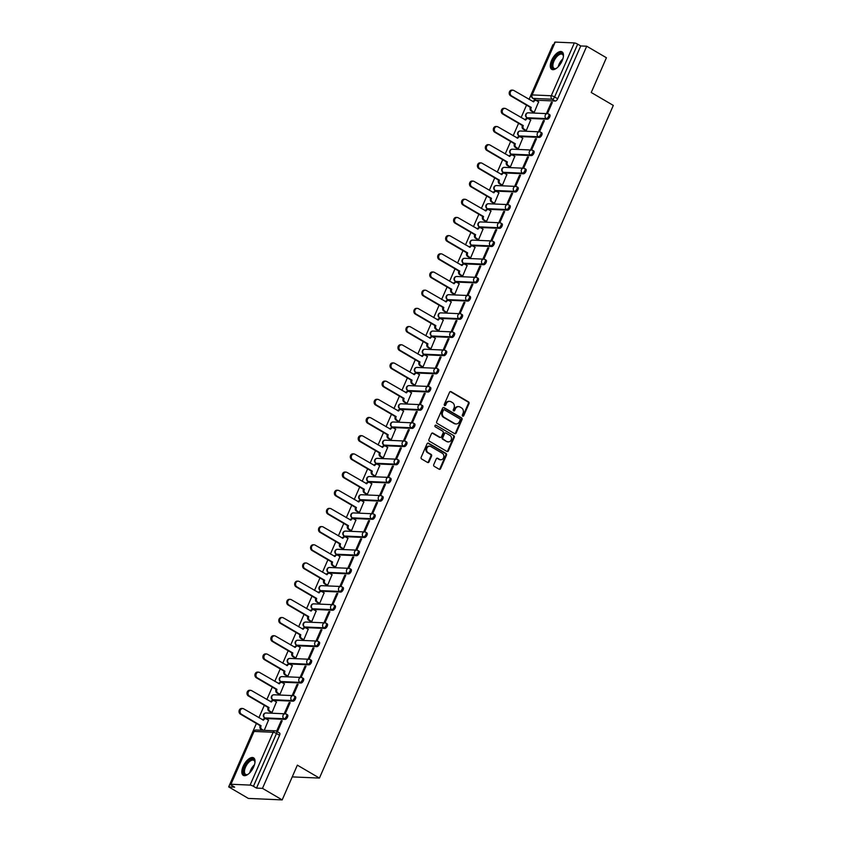 <?xml version="1.0" encoding="UTF-8"?>
<svg xmlns="http://www.w3.org/2000/svg" width="842" height="842" viewBox="0 0 842 842"><rect width="100%" height="100%" fill="white"/><g stroke="black" fill="none" stroke-linecap="round" stroke-linejoin="round"><path stroke-width="1.26" d="M462.668 416.158A0.895 0.768 92.5 0 0 463.7 415.759L469.015 403.602A1.274 1.095 92.5 0 0 468.541 401.887L451.049 391.646A1.274 1.095 92.5 0 0 449.586 392.214L444.271 404.381A0.895 0.768 92.5 0 0 445.628 405.17L446.323 403.602A4.094 3.494 92.5 0 1 449.607 401.339A4.094 3.494 92.5 0 1 451.028 401.76L452.48 402.613A4.094 3.494 92.5 0 1 453.996 408.096L453.301 409.665A0.895 0.768 92.5 0 0 454.669 410.464L455.354 408.896A4.094 3.494 92.5 0 1 458.637 406.623A4.094 3.494 92.5 0 1 460.058 407.054L461.521 407.907A4.094 3.494 92.5 0 1 463.026 413.39L462.342 414.959A0.895 0.768 92.5 0 0 462.668 416.158M462.647 416.148A0.895 0.768 92.5 0 0 463.026 415.727L468.341 403.571A1.274 1.095 92.5 0 0 467.868 401.855L450.375 391.614A1.274 1.095 92.5 0 0 450.27 391.562M444.576 405.56A0.895 0.768 92.5 0 0 444.955 405.139L445.639 403.571L446.323 403.602M453.617 410.854A0.895 0.768 92.5 0 0 453.985 410.433L455.354 408.896M562.151 60.813A10.157 4.81 -59.6 0 0 562.014 51.825A10.157 4.81 -59.6 0 0 551.605 60.361A10.157 4.81 -59.6 0 0 551.742 69.349A10.157 4.81 -59.6 0 0 562.151 60.813M253.705 766.83A10.157 4.81 -59.6 0 0 253.568 757.832A10.157 4.81 -59.6 0 0 243.159 766.367A10.157 4.81 -59.6 0 0 243.296 775.366A10.157 4.81 -59.6 0 0 253.705 766.83M433.746 464.637A1.274 1.095 92.5 0 0 434.219 466.352L439.124 469.226A1.274 1.095 92.5 0 0 440.587 468.657L446.492 455.154A1.274 1.095 92.5 0 0 446.018 453.438L428.536 443.197A1.274 1.095 92.5 0 0 427.062 443.766L421.158 457.269A1.274 1.095 92.5 0 0 421.632 458.985L427.557 462.458A1.274 1.095 92.5 0 0 429.031 461.879L431.557 456.101A1.274 1.095 92.5 0 0 431.083 454.385L428.146 452.67A3.421 2.926 92.5 0 1 430.82 446.544L442.334 453.291A3.421 2.926 92.5 0 1 439.661 459.416L437.735 458.29A1.274 1.095 92.5 0 0 436.272 458.858L433.746 464.637M586.716 46.215L606.419 57.751L591.242 92.494L613.313 105.418L319.434 778.082L297.363 765.157L282.186 799.9L262.483 788.365L586.716 46.215L580.738 45.952L577.675 44.152L554.594 96.967A2.6 1.231 120.4 0 1 552.226 99.24L533.102 98.398A2.6 1.231 120.4 0 1 532.797 98.314L535.87 100.114A2.6 1.231 -59.6 0 0 536.165 100.198L533.102 98.398A2.6 2.221 92.5 0 1 532.133 94.914L551.268 95.746L574.339 42.931A2.6 0.558 23.6 0 1 577.675 44.152M454.669 433.641A1.274 1.095 92.5 0 0 456.143 433.062L462.037 419.558A1.274 1.095 92.5 0 0 461.563 417.853L444.081 407.602A1.274 1.095 92.5 0 0 442.608 408.181L436.714 421.684A1.274 1.095 92.5 0 0 437.177 423.4L454.669 433.641M454.27 437.356L448.365 450.859A1.274 1.095 92.5 0 1 446.892 451.438L429.409 441.187A1.274 1.095 92.5 0 1 428.936 439.482L431.462 433.704A1.274 1.095 92.5 0 1 432.935 433.125L440.019 437.282A1.274 1.095 92.5 0 0 441.492 436.703L443.166 432.872A1.274 1.095 92.5 0 0 442.703 431.157L435.314 426.831A0.895 0.768 92.5 0 1 436.019 425.231L453.796 435.64A1.274 1.095 92.5 0 1 454.27 437.356L453.585 437.324L447.691 450.828L448.365 450.859M282.186 799.9L248.379 798.427L228.687 786.891L256.389 723.478M553.689 44.773L552.92 44.731L529.05 99.398M526.534 105.134L521.103 117.585M518.588 123.321L513.157 135.762M510.641 141.509L505.211 153.949M502.695 159.696L497.264 172.136M494.759 177.883L489.318 190.324M486.813 196.07L481.371 208.511M478.866 214.257L473.425 226.698M470.92 232.445L465.479 244.885M462.974 250.632L457.532 263.072M455.027 268.819L449.586 281.26M447.081 287.006L441.64 299.447M439.135 305.183L433.704 317.634M431.188 323.37L425.757 335.821M423.242 341.557L417.811 354.008M415.295 359.745L409.865 372.196M407.349 377.932L401.918 390.383M399.413 396.119L393.972 408.57M391.467 414.306L386.025 426.747M383.52 432.493L378.079 444.934M375.574 450.68L370.133 463.121M367.628 468.868L362.186 481.308M359.681 487.055L354.24 499.495M351.735 505.242L346.294 517.683M343.789 523.429L338.358 535.87M335.842 541.616L330.411 554.057M327.896 559.804L322.465 572.244M319.949 577.98L314.519 590.431M312.003 596.168L306.572 608.619M304.067 614.355L298.626 626.806M296.121 632.542L290.679 644.993M288.175 650.729L282.733 663.18M280.228 668.916L274.787 681.367M272.282 687.104L266.84 699.544M264.335 705.291L258.894 717.731M262.483 788.365L256.505 788.101L253.431 786.302A2.6 0.558 -156.4 0 0 250.106 785.091L230.971 784.249A2.6 0.558 -156.4 0 0 230.561 784.365A2.6 0.558 -156.4 0 0 231.603 785.354L234.665 787.144L228.687 786.891M580.738 45.952L557.667 98.767A2.6 1.231 120.4 0 1 555.299 101.04L536.165 100.198M555.215 42.1L532.133 94.914A2.6 0.558 -156.4 0 0 531.734 95.03L554.804 42.216A2.6 0.558 23.6 0 1 555.215 42.1L574.339 42.931M533.26 112.218L534.228 112.354L538.617 101.85M551.321 102.408L546.742 112.902L547.753 112.944L552.331 102.45L551.321 102.408L552.142 102.892M543.374 120.595L538.796 131.089L539.806 131.131L544.395 120.638L543.374 120.595L544.195 121.08M525.313 130.405L526.292 130.542L530.67 120.038M535.428 138.783L530.849 149.276L531.86 149.318L536.449 138.825L535.428 138.783L536.249 139.256M517.367 148.592L518.346 148.729L522.724 138.225M527.481 156.97L522.903 167.453L523.913 167.505L528.502 157.012L527.481 156.97L528.313 157.443M509.421 166.779L510.399 166.916L514.778 156.412M519.535 175.157L514.957 185.64L515.967 185.693L520.556 175.199L519.535 175.157L520.367 175.631M501.474 184.966L502.453 185.093L506.831 174.599M511.599 193.334L507.01 203.827L508.021 203.88L512.61 193.386L511.599 193.334L512.42 193.818M493.528 203.154L494.507 203.28L498.885 192.786M503.653 211.521L499.064 222.014L500.074 222.067L504.663 211.574L503.653 211.521L504.474 212.005M485.581 221.341L486.56 221.467L490.939 210.974M495.706 229.708L491.118 240.202L492.138 240.244L496.717 229.761L495.706 229.708L496.527 230.192M477.635 239.528L478.614 239.654L482.992 229.161M487.76 247.895L483.171 258.389L484.192 258.431L488.77 247.937L487.76 247.895L488.581 248.379M469.689 257.715L470.667 257.841L475.046 247.338M479.814 266.083L475.225 276.576L476.246 276.618L480.824 266.125L479.814 266.083L480.635 266.567M461.753 275.902L462.721 276.029L467.11 265.525M471.867 284.27L467.278 294.763L468.299 294.805L472.878 284.312L471.867 284.27L472.688 284.754M453.806 294.09L454.775 294.216L459.164 283.712M463.921 302.457L459.343 312.95L460.353 312.992L464.931 302.499L463.921 302.457L464.742 302.941M445.86 312.277L446.828 312.403L451.217 301.899M455.975 320.644L451.396 331.138L452.407 331.18L456.985 320.686L455.975 320.644L456.796 321.128M437.914 330.453L438.882 330.59L443.271 320.086M448.028 338.831L443.45 349.325L444.46 349.367L449.049 338.873L448.028 338.831L448.849 339.315M429.967 348.641L430.946 348.777L435.325 338.273M440.082 357.019L435.503 367.512L436.514 367.554L441.103 357.061L440.082 357.019L440.903 357.503M422.021 366.828L423 366.965L427.378 356.461M432.135 375.206L427.557 385.699L428.567 385.741L433.156 375.248L432.135 375.206L432.967 375.69M414.075 385.015L415.053 385.152L419.432 374.648M424.189 393.393L419.611 403.886L420.621 403.928L425.21 393.435L424.189 393.393L425.021 393.877M406.128 403.202L407.107 403.339L411.485 392.835M416.253 411.58L411.664 422.074L412.675 422.116L417.264 411.622L416.253 411.58L417.074 412.054M398.182 421.389L399.161 421.526L403.539 411.022M408.307 429.767L403.718 440.261L404.728 440.303L409.317 429.809L408.307 429.767L409.128 430.241M390.235 439.577L391.214 439.713L395.593 429.209M400.36 447.955L395.772 458.437L396.782 458.49L401.371 447.997L400.36 447.955L401.181 448.428M382.289 457.764L383.268 457.901L387.646 447.397M392.414 466.142L387.825 476.625L388.846 476.677L393.425 466.184L392.414 466.142L393.235 466.615M374.343 475.951L375.322 476.077L379.7 465.584M384.468 484.318L379.879 494.812L380.9 494.864L385.478 484.371L384.468 484.318L385.289 484.803M366.407 494.138L367.375 494.265L371.764 483.771M376.521 502.506L371.932 512.999L372.953 513.041L377.532 502.558L376.521 502.506L377.342 502.99M358.46 512.325L359.429 512.452L363.818 501.958M368.575 520.693L363.986 531.186L365.007 531.228L369.585 520.745L368.575 520.693L369.396 521.177M350.514 530.513L351.482 530.639L355.871 520.145M360.629 538.88L356.05 549.373L357.061 549.416L361.639 538.922L360.629 538.88L361.45 539.364M342.568 548.7L343.536 548.826L347.925 538.322M352.682 557.067L348.104 567.561L349.114 567.603L353.703 557.109L352.682 557.067L353.503 557.551M334.621 566.887L335.6 567.013L339.979 556.509M344.736 575.254L340.157 585.748L341.168 585.79L345.757 575.297L344.736 575.254L345.557 575.739M326.675 585.074L327.654 585.201L332.032 574.697M336.789 593.442L332.211 603.935L333.222 603.977L337.81 593.484L336.789 593.442L337.621 593.926M318.729 603.261L319.707 603.388L324.086 592.884M328.843 611.629L324.265 622.122L325.275 622.164L329.864 611.671L328.843 611.629L329.675 612.113M310.782 621.438L311.761 621.575L316.139 611.071M320.907 629.816L316.318 640.309L317.329 640.352L321.918 629.858L320.907 629.816L321.728 630.3M302.836 639.625L303.815 639.762L308.193 629.258M312.961 648.003L308.372 658.497L309.382 658.539L313.971 648.045L312.961 648.003L313.782 648.487M294.889 657.812L295.868 657.949L300.247 647.445M305.014 666.19L300.426 676.684L301.436 676.726L306.025 666.232L305.014 666.19L305.835 666.675M286.943 676L287.922 676.137L292.3 665.633M297.068 684.378L292.479 694.871L293.5 694.913L298.079 684.42L297.068 684.378L297.889 684.862M278.997 694.187L279.976 694.324L284.354 683.82M289.122 702.565L284.533 713.058L285.554 713.1L290.132 702.607L289.122 702.565L289.943 703.038M271.061 712.374L272.029 712.511L276.408 702.007M281.175 720.752L276.586 731.245L277.607 731.288L282.186 720.794L281.175 720.752L281.996 721.226M264.241 730.351L268.472 720.194M285.154 719.373L284.059 718.742A2.6 2.221 -87.5 0 1 286.101 714.079A2.6 1.231 120.4 0 1 286.396 714.163L287.48 714.795A2.6 1.231 -59.6 0 1 287.385 717.395A2.6 1.231 -59.6 0 1 285.154 719.373L266.019 718.542L264.935 717.9A2.6 1.231 120.4 0 1 264.63 717.816L265.725 718.458A2.6 1.231 -59.6 0 0 266.019 718.542M293.09 701.186L292.006 700.555A2.6 2.221 -87.5 0 1 294.047 695.892A2.6 1.231 120.4 0 1 294.342 695.976L295.426 696.608A2.6 1.231 -59.6 0 1 295.332 699.207A2.6 1.231 -59.6 0 1 293.09 701.186L273.966 700.355L272.882 699.713A2.6 1.231 120.4 0 1 272.576 699.628L273.671 700.27A2.6 1.231 -59.6 0 0 273.966 700.355M301.036 683.009L299.952 682.367A2.6 2.221 -87.5 0 1 301.983 677.705A2.6 1.231 120.4 0 1 302.289 677.789L303.373 678.42A2.6 1.231 -59.6 0 1 303.278 681.02A2.6 1.231 -59.6 0 1 301.036 683.009L281.912 682.167L280.818 681.525A2.6 1.231 120.4 0 1 280.523 681.441L281.617 682.083A2.6 1.231 -59.6 0 0 281.912 682.167M308.982 664.822L307.898 664.18A2.6 2.221 -87.5 0 1 309.93 659.518A2.6 1.231 120.4 0 1 310.235 659.602L311.319 660.244A2.6 1.231 -59.6 0 1 311.224 662.833A2.6 1.231 -59.6 0 1 308.982 664.822L289.858 663.98L288.764 663.349A2.6 1.231 120.4 0 1 288.469 663.264L289.564 663.896A2.6 1.231 -59.6 0 0 289.858 663.98M316.929 646.635L315.845 645.993A2.6 2.221 -87.5 0 1 317.876 641.33A2.6 1.231 120.4 0 1 318.181 641.415L319.265 642.057A2.6 1.231 -59.6 0 1 319.171 644.646A2.6 1.231 -59.6 0 1 316.929 646.635L297.805 645.793L296.71 645.161A2.6 1.231 120.4 0 1 296.416 645.077L297.5 645.709A2.6 1.231 -59.6 0 0 297.805 645.793M324.875 628.448L323.791 627.806A2.6 2.221 -87.5 0 1 325.822 623.143A2.6 1.231 120.4 0 1 326.128 623.227L327.212 623.869A2.6 1.231 -59.6 0 1 327.117 626.459A2.6 1.231 -59.6 0 1 324.875 628.448L305.751 627.606L304.657 626.974A2.6 1.231 120.4 0 1 304.362 626.89L305.446 627.522A2.6 1.231 -59.6 0 0 305.751 627.606M332.822 610.261L331.737 609.619A2.6 2.221 -87.5 0 1 333.769 604.956A2.6 1.231 120.4 0 1 334.063 605.04L335.158 605.682A2.6 1.231 -59.6 0 1 335.053 608.271A2.6 1.231 -59.6 0 1 332.822 610.261L313.698 609.419L312.603 608.787A2.6 1.231 120.4 0 1 312.308 608.703L313.392 609.334A2.6 1.231 -59.6 0 0 313.698 609.419M340.768 592.073L339.684 591.431A2.6 2.221 -87.5 0 1 341.715 586.769A2.6 1.231 120.4 0 1 342.01 586.853L343.104 587.495A2.6 1.231 -59.6 0 1 342.999 590.084A2.6 1.231 -59.6 0 1 340.768 592.073L321.633 591.231L320.549 590.6A2.6 1.231 120.4 0 1 320.255 590.516L321.339 591.147A2.6 1.231 -59.6 0 0 321.633 591.231M348.714 573.886L347.62 573.244A2.6 2.221 -87.5 0 1 349.662 568.582A2.6 1.231 120.4 0 1 349.956 568.666L351.051 569.308A2.6 1.231 -59.6 0 1 350.946 571.897A2.6 1.231 -59.6 0 1 348.714 573.886L329.58 573.044L328.496 572.413A2.6 1.231 120.4 0 1 328.201 572.328L329.285 572.96A2.6 1.231 -59.6 0 0 329.58 573.044M356.661 555.699L355.566 555.057A2.6 2.221 -87.5 0 1 357.608 550.394A2.6 1.231 120.4 0 1 357.903 550.479L358.997 551.121A2.6 1.231 -59.6 0 1 358.892 553.71A2.6 1.231 -59.6 0 1 356.661 555.699L337.526 554.867L336.442 554.225A2.6 1.231 120.4 0 1 336.147 554.141L337.232 554.783A2.6 1.231 -59.6 0 0 337.526 554.867M364.607 537.512L363.512 536.87A2.6 2.221 -87.5 0 1 365.554 532.207A2.6 1.231 120.4 0 1 365.849 532.291L366.944 532.933A2.6 1.231 -59.6 0 1 366.838 535.523A2.6 1.231 -59.6 0 1 364.607 537.512L345.473 536.68L344.389 536.038A2.6 1.231 120.4 0 1 344.094 535.954L345.178 536.596A2.6 1.231 -59.6 0 0 345.473 536.68M372.553 519.325L371.459 518.693A2.6 2.221 -87.5 0 1 373.501 514.02A2.6 1.231 120.4 0 1 373.795 514.104L374.879 514.746A2.6 1.231 -59.6 0 1 374.785 517.335A2.6 1.231 -59.6 0 1 372.553 519.325L353.419 518.493L352.335 517.851A2.6 1.231 120.4 0 1 352.03 517.767L353.124 518.409A2.6 1.231 -59.6 0 0 353.419 518.493M380.5 501.137L379.405 500.506A2.6 2.221 -87.5 0 1 381.447 495.843A2.6 1.231 120.4 0 1 381.742 495.917L382.826 496.559A2.6 1.231 -59.6 0 1 382.731 499.148A2.6 1.231 -59.6 0 1 380.5 501.137L361.365 500.306L360.281 499.664A2.6 1.231 120.4 0 1 359.976 499.58L361.071 500.222A2.6 1.231 -59.6 0 0 361.365 500.306M388.436 482.95L387.352 482.319A2.6 2.221 -87.5 0 1 389.393 477.656A2.6 1.231 120.4 0 1 389.688 477.74L390.772 478.372A2.6 1.231 -59.6 0 1 390.677 480.961A2.6 1.231 -59.6 0 1 388.436 482.95L369.312 482.119L368.228 481.477A2.6 1.231 120.4 0 1 367.922 481.392L369.017 482.034A2.6 1.231 -59.6 0 0 369.312 482.119M396.382 464.763L395.298 464.131A2.6 2.221 -87.5 0 1 397.329 459.469A2.6 1.231 120.4 0 1 397.635 459.553L398.719 460.185A2.6 1.231 -59.6 0 1 398.624 462.774A2.6 1.231 -59.6 0 1 396.382 464.763L377.258 463.931L376.163 463.289A2.6 1.231 120.4 0 1 375.869 463.205L376.963 463.847A2.6 1.231 -59.6 0 0 377.258 463.931M404.328 446.576L403.244 445.944A2.6 2.221 -87.5 0 1 405.276 441.282A2.6 1.231 120.4 0 1 405.581 441.366L406.665 441.997A2.6 1.231 -59.6 0 1 406.57 444.587A2.6 1.231 -59.6 0 1 404.328 446.576L385.204 445.744L384.11 445.102A2.6 1.231 120.4 0 1 383.815 445.018L384.91 445.66A2.6 1.231 -59.6 0 0 385.204 445.744M412.275 428.389L411.191 427.757A2.6 2.221 -87.5 0 1 413.222 423.094A2.6 1.231 120.4 0 1 413.527 423.179L414.611 423.81A2.6 1.231 -59.6 0 1 414.517 426.41A2.6 1.231 -59.6 0 1 412.275 428.389L393.151 427.557L392.056 426.915A2.6 1.231 120.4 0 1 391.762 426.831L392.846 427.473A2.6 1.231 -59.6 0 0 393.151 427.557M420.221 410.201L419.137 409.57A2.6 2.221 -87.5 0 1 421.168 404.907A2.6 1.231 120.4 0 1 421.474 404.991L422.558 405.623A2.6 1.231 -59.6 0 1 422.463 408.223A2.6 1.231 -59.6 0 1 420.221 410.201L401.097 409.37L400.003 408.728A2.6 1.231 120.4 0 1 399.708 408.644L400.792 409.286A2.6 1.231 -59.6 0 0 401.097 409.37M428.168 392.025L427.083 391.383A2.6 2.221 -87.5 0 1 429.115 386.72A2.6 1.231 120.4 0 1 429.409 386.804L430.504 387.436A2.6 1.231 -59.6 0 1 430.399 390.035A2.6 1.231 -59.6 0 1 428.168 392.025L409.044 391.183L407.949 390.541A2.6 1.231 120.4 0 1 407.654 390.467L408.738 391.098A2.6 1.231 -59.6 0 0 409.044 391.183M436.114 373.837L435.03 373.195A2.6 2.221 -87.5 0 1 437.061 368.533A2.6 1.231 120.4 0 1 437.356 368.617L438.45 369.259A2.6 1.231 -59.6 0 1 438.345 371.848A2.6 1.231 -59.6 0 1 436.114 373.837L416.979 372.995L415.895 372.364A2.6 1.231 120.4 0 1 415.601 372.28L416.685 372.911A2.6 1.231 -59.6 0 0 416.979 372.995M444.06 355.65L442.966 355.008A2.6 2.221 -87.5 0 1 445.008 350.346A2.6 1.231 120.4 0 1 445.302 350.43L446.397 351.072A2.6 1.231 -59.6 0 1 446.292 353.661A2.6 1.231 -59.6 0 1 444.06 355.65L424.926 354.808L423.842 354.177A2.6 1.231 120.4 0 1 423.547 354.093L424.631 354.724A2.6 1.231 -59.6 0 0 424.926 354.808M452.007 337.463L450.912 336.821A2.6 2.221 -87.5 0 1 452.954 332.158A2.6 1.231 120.4 0 1 453.249 332.243L454.343 332.885A2.6 1.231 -59.6 0 1 454.238 335.474A2.6 1.231 -59.6 0 1 452.007 337.463L432.872 336.621L431.788 335.99A2.6 1.231 120.4 0 1 431.493 335.905L432.577 336.537A2.6 1.231 -59.6 0 0 432.872 336.621M459.953 319.276L458.858 318.634A2.6 2.221 -87.5 0 1 460.9 313.971A2.6 1.231 120.4 0 1 461.195 314.055L462.29 314.697A2.6 1.231 -59.6 0 1 462.184 317.287A2.6 1.231 -59.6 0 1 459.953 319.276L440.819 318.434L439.735 317.802A2.6 1.231 120.4 0 1 439.44 317.718L440.524 318.35A2.6 1.231 -59.6 0 0 440.819 318.434M467.899 301.089L466.805 300.447A2.6 2.221 -87.5 0 1 468.847 295.784A2.6 1.231 120.4 0 1 469.141 295.868L470.225 296.51A2.6 1.231 -59.6 0 1 470.131 299.099A2.6 1.231 -59.6 0 1 467.899 301.089L448.765 300.247L447.681 299.615A2.6 1.231 120.4 0 1 447.376 299.531L448.47 300.162A2.6 1.231 -59.6 0 0 448.765 300.247M475.846 282.901L474.751 282.259A2.6 2.221 -87.5 0 1 476.793 277.597A2.6 1.231 120.4 0 1 477.088 277.681L478.172 278.323A2.6 1.231 -59.6 0 1 478.077 280.912A2.6 1.231 -59.6 0 1 475.846 282.901L456.711 282.059L455.627 281.428A2.6 1.231 120.4 0 1 455.322 281.344L456.417 281.975A2.6 1.231 -59.6 0 0 456.711 282.059M483.782 264.714L482.698 264.072A2.6 2.221 -87.5 0 1 484.739 259.41A2.6 1.231 120.4 0 1 485.034 259.494L486.118 260.136A2.6 1.231 -59.6 0 1 486.023 262.725A2.6 1.231 -59.6 0 1 483.782 264.714L464.658 263.883L463.574 263.241A2.6 1.231 120.4 0 1 463.268 263.157L464.363 263.799A2.6 1.231 -59.6 0 0 464.658 263.883M491.728 246.527L490.644 245.885A2.6 2.221 -87.5 0 1 492.675 241.222A2.6 1.231 120.4 0 1 492.98 241.307L494.065 241.949A2.6 1.231 -59.6 0 1 493.97 244.538A2.6 1.231 -59.6 0 1 491.728 246.527L472.604 245.696L471.509 245.054A2.6 1.231 120.4 0 1 471.215 244.969L472.309 245.611A2.6 1.231 -59.6 0 0 472.604 245.696M499.674 228.34L498.59 227.708A2.6 2.221 -87.5 0 1 500.622 223.035A2.6 1.231 120.4 0 1 500.927 223.119L502.011 223.761A2.6 1.231 -59.6 0 1 501.916 226.351A2.6 1.231 -59.6 0 1 499.674 228.34L480.55 227.508L479.456 226.866A2.6 1.231 120.4 0 1 479.161 226.782L480.256 227.424A2.6 1.231 -59.6 0 0 480.55 227.508M507.621 210.153L506.537 209.521A2.6 2.221 -87.5 0 1 508.568 204.859A2.6 1.231 120.4 0 1 508.873 204.943L509.957 205.574A2.6 1.231 -59.6 0 1 509.863 208.163A2.6 1.231 -59.6 0 1 507.621 210.153L488.497 209.321L487.402 208.679A2.6 1.231 120.4 0 1 487.108 208.595L488.192 209.237A2.6 1.231 -59.6 0 0 488.497 209.321M515.567 191.965L514.483 191.334A2.6 2.221 -87.5 0 1 516.514 186.671A2.6 1.231 120.4 0 1 516.82 186.756L517.904 187.387A2.6 1.231 -59.6 0 1 517.809 189.976A2.6 1.231 -59.6 0 1 515.567 191.965L496.443 191.134L495.349 190.492A2.6 1.231 120.4 0 1 495.054 190.408L496.138 191.05A2.6 1.231 -59.6 0 0 496.443 191.134M523.514 173.778L522.429 173.147A2.6 2.221 -87.5 0 1 524.461 168.484A2.6 1.231 120.4 0 1 524.755 168.568L525.85 169.2A2.6 1.231 -59.6 0 1 525.745 171.789A2.6 1.231 -59.6 0 1 523.514 173.778L504.39 172.947L503.295 172.305A2.6 1.231 120.4 0 1 503 172.221L504.084 172.863A2.6 1.231 -59.6 0 0 504.39 172.947M531.46 155.591L530.376 154.96A2.6 2.221 -87.5 0 1 532.407 150.297A2.6 1.231 120.4 0 1 532.702 150.381L533.796 151.013A2.6 1.231 -59.6 0 1 533.691 153.602A2.6 1.231 -59.6 0 1 531.46 155.591L512.325 154.76L511.241 154.118A2.6 1.231 120.4 0 1 510.947 154.033L512.031 154.675A2.6 1.231 -59.6 0 0 512.325 154.76M539.406 137.404L538.312 136.772A2.6 2.221 -87.5 0 1 540.353 132.11A2.6 1.231 120.4 0 1 540.648 132.194L541.743 132.826A2.6 1.231 -59.6 0 1 541.638 135.425A2.6 1.231 -59.6 0 1 539.406 137.404L520.272 136.572L519.188 135.93A2.6 1.231 120.4 0 1 518.893 135.846L519.977 136.488A2.6 1.231 -59.6 0 0 520.272 136.572M547.353 119.217L546.258 118.585A2.6 2.221 -87.5 0 1 548.3 113.923A2.6 1.231 120.4 0 1 548.595 114.007L549.689 114.638A2.6 1.231 -59.6 0 1 549.584 117.238A2.6 1.231 -59.6 0 1 547.353 119.217L528.218 118.385L527.134 117.743A2.6 1.231 120.4 0 1 526.839 117.659L527.923 118.301A2.6 1.231 -59.6 0 0 528.218 118.385M319.434 778.082L292.227 776.892M256.505 788.101L279.576 735.287A2.6 1.231 -59.6 0 0 279.533 732.982L276.471 731.193A2.6 1.231 120.4 0 1 276.502 733.498L253.431 786.302M458.301 406.633A4.094 3.494 92.5 0 0 457.964 406.602A4.094 3.494 92.5 0 0 454.68 408.865M449.27 401.339A4.094 3.494 92.5 0 0 448.933 401.308A4.094 3.494 92.5 0 0 445.639 403.571M454.775 433.693A1.274 1.095 92.5 0 0 455.469 433.041L461.363 419.537A1.274 1.095 92.5 0 0 460.89 417.821L443.408 407.581A1.274 1.095 92.5 0 0 443.292 407.517M460.132 420.021A0.895 0.768 92.5 0 0 459.795 418.821L444.45 409.833A0.895 0.768 92.5 0 0 443.418 410.233L442.692 411.896A4.094 3.494 92.5 0 0 444.208 417.379L454.691 423.526A4.094 3.494 92.5 0 0 456.122 423.947A4.094 3.494 92.5 0 0 459.406 421.684L460.132 420.021M443.776 409.801A0.895 0.768 92.5 0 0 442.745 410.212L443.418 410.233M455.775 423.915A4.094 3.494 92.5 0 1 455.438 423.915A4.094 3.494 92.5 0 1 454.017 423.494L443.523 417.348A4.094 3.494 92.5 0 1 442.018 411.864L442.745 410.212M447.007 451.491A1.274 1.095 92.5 0 0 447.691 450.828M440.134 437.335A1.274 1.095 92.5 0 1 439.345 437.251L432.251 433.093A1.274 1.095 92.5 0 0 432.146 433.041M436.019 425.231L453.796 435.64M447.386 441.587A3.421 2.926 92.5 0 0 450.06 435.472L445.997 433.093A1.274 1.095 92.5 0 0 444.534 433.662L442.86 437.503A1.274 1.095 92.5 0 0 443.324 439.208L446.702 441.555A3.421 2.926 92.5 0 0 448.239 441.903M445.218 433.009A1.274 1.095 92.5 0 0 443.85 433.641L444.534 433.662M446.702 441.555L442.65 439.187A1.274 1.095 92.5 0 1 442.176 437.472L443.85 433.641M453.585 437.324A1.274 1.095 92.5 0 0 453.122 435.609M440.513 459.732A3.421 2.926 92.5 0 1 438.977 459.385L437.061 458.258A1.274 1.095 92.5 0 0 436.956 458.206M429.294 446.197A3.421 2.926 92.5 0 0 427.473 452.638L428.146 452.67M427.673 462.511A1.274 1.095 92.5 0 0 428.357 461.848L430.883 456.069A1.274 1.095 92.5 0 0 430.409 454.364L427.473 452.638M439.229 469.289A1.274 1.095 92.5 0 0 439.913 468.626L445.818 455.122A1.274 1.095 92.5 0 0 445.344 453.406L427.852 443.166A1.274 1.095 92.5 0 0 427.747 443.113M533.418 112.312L531.239 111.039A2.6 2.221 -87.5 0 1 530.271 107.544L531.155 107.587A2.6 2.221 92.5 0 0 532.112 111.07L534.249 112.323M538.775 101.945L536.649 100.693A2.6 2.221 92.5 0 0 533.649 101.871L513.778 90.452A3 2.558 92.5 0 0 511.431 95.809L531.228 107.408M530.344 107.366L510.557 95.778A3 2.558 -87.5 0 1 511.852 90.105L512.736 90.136M532.87 101.629A2.6 2.221 -87.5 0 1 534.859 100.387L535.744 100.43M525.471 130.499L523.292 129.226A2.6 2.221 -87.5 0 1 522.324 125.732L523.208 125.763A2.6 2.221 92.5 0 0 524.166 129.258L526.303 130.51M530.828 120.132L528.702 118.88A2.6 2.221 92.5 0 0 525.703 120.059L505.832 108.639A3 2.558 92.5 0 0 503.484 113.996L523.282 125.595M522.408 125.553L502.611 113.965A3 2.558 -87.5 0 1 503.905 108.292L504.79 108.323M524.924 119.817A2.6 2.221 -87.5 0 1 526.913 118.575L527.797 118.617M517.535 148.687L515.346 147.403A2.6 2.221 -87.5 0 1 514.378 143.919L515.262 143.95A2.6 2.221 92.5 0 0 516.22 147.445L518.356 148.697M522.893 138.32L520.756 137.067A2.6 2.221 92.5 0 0 517.756 138.246L497.885 126.826A3 2.558 92.5 0 0 495.538 132.183L515.336 143.782M514.462 143.74L494.664 132.152A3 2.558 -87.5 0 1 495.959 126.479L496.843 126.511M516.977 138.004A2.6 2.221 -87.5 0 1 518.967 136.762L519.851 136.804M556.636 68.181A8.788 4.157 120.4 0 1 555.857 68.581A8.788 4.157 120.4 0 1 552.415 67.77A8.788 4.157 120.4 0 1 555.436 56.94A8.788 4.157 120.4 0 1 562.93 54.341A8.788 4.157 120.4 0 1 563.351 55.782A8.788 4.157 120.4 0 1 563.382 56.656M563.372 56.14A8.136 3.852 -59.6 0 0 563.035 55.119A8.136 3.852 -59.6 0 0 562.277 54.32A8.136 3.852 -59.6 0 0 555.446 58.435A8.136 3.852 -59.6 0 0 553.299 67.56A8.136 3.852 -59.6 0 0 554.057 68.37A8.136 3.852 -59.6 0 0 556.183 68.434M562.509 52.204A10.093 4.778 -59.6 0 0 554.12 57.709A10.093 4.778 -59.6 0 0 551.636 68.76A10.093 4.778 -59.6 0 0 552.32 69.591M248.18 774.198A8.788 4.157 120.4 0 1 247.411 774.587A8.788 4.157 120.4 0 1 243.97 773.777A8.788 4.157 120.4 0 1 246.99 762.957A8.788 4.157 120.4 0 1 254.484 760.347A8.788 4.157 120.4 0 1 254.905 761.799A8.788 4.157 120.4 0 1 254.937 762.663M254.926 762.157A8.136 3.852 -59.6 0 0 254.589 761.136A8.136 3.852 -59.6 0 0 253.831 760.326A8.136 3.852 -59.6 0 0 247.001 764.452A8.136 3.852 -59.6 0 0 244.854 773.566A8.136 3.852 -59.6 0 0 245.601 774.377A8.136 3.852 -59.6 0 0 247.727 774.44M254.052 758.221A10.093 4.778 -59.6 0 0 245.675 763.726A10.093 4.778 -59.6 0 0 243.191 774.777A10.093 4.778 -59.6 0 0 243.875 775.608M509.589 166.874L507.4 165.59A2.6 2.221 -87.5 0 1 506.431 162.106L507.316 162.138A2.6 2.221 92.5 0 0 508.273 165.632L510.41 166.884M514.946 156.507L512.81 155.254A2.6 2.221 92.5 0 0 509.81 156.433L489.939 145.013A3 2.558 92.5 0 0 487.592 150.371L507.389 161.969M506.516 161.927L486.718 150.339A3 2.558 -87.5 0 1 488.023 144.656L488.897 144.698M509.031 156.191A2.6 2.221 -87.5 0 1 511.02 154.949L511.904 154.991M501.643 185.061L499.453 183.777A2.6 2.221 -87.5 0 1 498.496 180.293L499.369 180.325A2.6 2.221 92.5 0 0 500.327 183.819L502.463 185.072M507 174.694L504.863 173.441A2.6 2.221 92.5 0 0 501.864 174.62L481.992 163.201A3 2.558 92.5 0 0 479.645 168.558L499.443 180.156M498.569 180.114L478.772 168.516A3 2.558 -87.5 0 1 480.077 162.843L480.95 162.885M501.085 174.378A2.6 2.221 -87.5 0 1 503.084 173.136L503.958 173.168M493.696 203.248L491.507 201.964A2.6 2.221 -87.5 0 1 490.549 198.48L491.423 198.512A2.6 2.221 92.5 0 0 492.381 202.006L494.517 203.259M499.053 192.881L496.917 191.629A2.6 2.221 92.5 0 0 493.917 192.797L474.046 181.388A3 2.558 92.5 0 0 471.699 186.745L491.496 198.344M490.623 198.302L470.825 186.703A3 2.558 -87.5 0 1 472.13 181.03L473.004 181.072M493.138 192.565A2.6 2.221 -87.5 0 1 495.138 191.323L496.012 191.355M485.75 221.435L483.561 220.151A2.6 2.221 -87.5 0 1 482.603 216.668L483.476 216.699A2.6 2.221 92.5 0 0 484.434 220.194L486.571 221.446M491.107 211.068L488.97 209.816A2.6 2.221 92.5 0 0 485.971 210.984L466.1 199.565A3 2.558 92.5 0 0 463.763 204.932L483.55 216.531M482.677 216.489L462.879 204.89A3 2.558 -87.5 0 1 464.184 199.217L465.058 199.259M485.192 210.753A2.6 2.221 -87.5 0 1 487.192 209.511L488.065 209.542M477.803 239.623L475.614 238.339A2.6 2.221 -87.5 0 1 474.656 234.844L475.53 234.886A2.6 2.221 92.5 0 0 476.498 238.381L478.624 239.633M483.161 229.256L481.024 228.003A2.6 2.221 92.5 0 0 478.024 229.171L458.153 217.752A3 2.558 92.5 0 0 455.817 223.119L475.614 234.718M474.73 234.676L454.933 223.077A3 2.558 -87.5 0 1 456.238 217.404L457.111 217.446M477.246 228.94A2.6 2.221 -87.5 0 1 479.245 227.698L480.119 227.729M469.857 257.81L467.668 256.526A2.6 2.221 -87.5 0 1 466.71 253.032L467.584 253.074A2.6 2.221 92.5 0 0 468.552 256.568L470.678 257.81M475.214 247.443L473.078 246.19A2.6 2.221 92.5 0 0 470.078 247.359L450.207 235.939A3 2.558 92.5 0 0 447.87 241.307L467.668 252.895M466.784 252.863L446.986 241.265A3 2.558 -87.5 0 1 448.291 235.592L449.165 235.634M469.299 247.127A2.6 2.221 -87.5 0 1 471.299 245.885L472.173 245.917M461.911 275.997L459.721 274.713A2.6 2.221 -87.5 0 1 458.764 271.219L459.637 271.261A2.6 2.221 92.5 0 0 460.606 274.755L462.732 275.997M467.268 265.63L465.131 264.377A2.6 2.221 92.5 0 0 462.142 265.546L442.26 254.126A3 2.558 92.5 0 0 439.924 259.494L459.721 271.082M458.837 271.05L439.04 259.452A3 2.558 -87.5 0 1 440.345 253.779L441.229 253.821M461.353 265.314A2.6 2.221 -87.5 0 1 463.353 264.072L464.226 264.104M453.964 294.184L451.775 292.9A2.6 2.221 -87.5 0 1 450.817 289.406L451.701 289.448A2.6 2.221 92.5 0 0 452.659 292.942L454.796 294.184M459.322 283.817L457.195 282.565A2.6 2.221 92.5 0 0 454.196 283.733L434.314 272.313A3 2.558 92.5 0 0 431.978 277.681L451.775 289.269M450.891 289.238L431.093 277.639A3 2.558 -87.5 0 1 432.399 271.966L433.283 272.008M453.406 283.501A2.6 2.221 -87.5 0 1 455.406 282.249L456.29 282.291M446.018 312.371L443.829 311.087A2.6 2.221 -87.5 0 1 442.871 307.593L443.755 307.635A2.6 2.221 92.5 0 0 444.713 311.13L446.849 312.371M451.375 301.994L449.249 300.752A2.6 2.221 92.5 0 0 446.249 301.92L426.378 290.501A3 2.558 92.5 0 0 424.031 295.868L443.829 307.456M442.945 307.425L423.147 295.826A3 2.558 -87.5 0 1 424.452 290.153L425.336 290.195M445.46 301.678A2.6 2.221 -87.5 0 1 447.46 300.436L448.344 300.478M438.072 330.559L435.882 329.275A2.6 2.221 -87.5 0 1 434.925 325.78L435.809 325.822A2.6 2.221 92.5 0 0 436.766 329.306L438.903 330.559M443.429 320.181L441.303 318.939A2.6 2.221 92.5 0 0 438.303 320.107L418.432 308.688A3 2.558 92.5 0 0 416.085 314.055L435.882 325.643M434.998 325.612L415.211 314.013A3 2.558 -87.5 0 1 416.506 308.34L417.39 308.382M437.524 319.865A2.6 2.221 -87.5 0 1 439.513 318.623L440.398 318.665M430.125 348.746L427.947 347.462A2.6 2.221 -87.5 0 1 426.978 343.968L427.862 344.01A2.6 2.221 92.5 0 0 428.82 347.493L430.957 348.746M435.482 338.368L433.356 337.126A2.6 2.221 92.5 0 0 430.357 338.295L410.486 326.875A3 2.558 92.5 0 0 408.138 332.243L427.936 343.831M427.062 343.789L407.265 332.201A3 2.558 -87.5 0 1 408.559 326.528L409.444 326.559M429.578 338.052A2.6 2.221 -87.5 0 1 431.567 336.811L432.451 336.853M422.189 366.923L420 365.649A2.6 2.221 -87.5 0 1 419.032 362.155L419.916 362.197A2.6 2.221 92.5 0 0 420.874 365.681L423.01 366.933M427.547 356.555L425.41 355.313A2.6 2.221 92.5 0 0 422.41 356.482L402.539 345.062A3 2.558 92.5 0 0 400.192 350.419L419.99 362.018M419.116 361.976L399.318 350.388A3 2.558 -87.5 0 1 400.613 344.715L401.497 344.746M421.632 356.24A2.6 2.221 -87.5 0 1 423.621 354.998L424.505 355.04M414.243 385.11L412.054 383.836A2.6 2.221 -87.5 0 1 411.085 380.342L411.97 380.384A2.6 2.221 92.5 0 0 412.927 383.868L415.064 385.12M419.6 374.743L417.464 373.49A2.6 2.221 92.5 0 0 414.464 374.669L394.593 363.249A3 2.558 92.5 0 0 392.246 368.607L412.043 380.205M411.17 380.163L391.372 368.575A3 2.558 -87.5 0 1 392.677 362.902L393.551 362.934M413.685 374.427A2.6 2.221 -87.5 0 1 415.674 373.185L416.558 373.227M406.297 403.297L404.107 402.023A2.6 2.221 -87.5 0 1 403.15 398.529L404.023 398.571A2.6 2.221 92.5 0 0 404.981 402.055L407.118 403.307M411.654 392.93L409.517 391.677A2.6 2.221 92.5 0 0 406.518 392.856L386.646 381.437A3 2.558 92.5 0 0 384.299 386.794L404.097 398.392M403.223 398.35L383.426 386.762A3 2.558 -87.5 0 1 384.731 381.089L385.604 381.121M405.739 392.614A2.6 2.221 -87.5 0 1 407.738 391.372L408.612 391.414M398.35 421.484L396.161 420.211A2.6 2.221 -87.5 0 1 395.203 416.716L396.077 416.748A2.6 2.221 92.5 0 0 397.035 420.242L399.171 421.495M403.707 411.117L401.571 409.865A2.6 2.221 92.5 0 0 398.571 411.043L378.7 399.624A3 2.558 92.5 0 0 376.353 404.981L396.15 416.579M395.277 416.537L375.479 404.949A3 2.558 -87.5 0 1 376.784 399.276L377.658 399.308M397.792 410.801A2.6 2.221 -87.5 0 1 399.792 409.559L400.666 409.601M390.404 439.671L388.215 438.387A2.6 2.221 -87.5 0 1 387.257 434.904L388.13 434.935A2.6 2.221 92.5 0 0 389.088 438.429L391.225 439.682M395.761 429.304L393.624 428.052A2.6 2.221 92.5 0 0 390.625 429.231L370.754 417.811A3 2.558 92.5 0 0 368.417 423.168L388.204 434.767M387.331 434.725L367.533 423.137A3 2.558 -87.5 0 1 368.838 417.453L369.712 417.495M389.846 428.988A2.6 2.221 -87.5 0 1 391.846 427.747L392.719 427.789M382.457 457.859L380.268 456.575A2.6 2.221 -87.5 0 1 379.31 453.091L380.184 453.122A2.6 2.221 92.5 0 0 381.152 456.617L383.278 457.869M387.815 447.491L385.678 446.239A2.6 2.221 92.5 0 0 382.678 447.418L362.807 435.998A3 2.558 92.5 0 0 360.471 441.355L380.268 452.954M379.384 452.912L359.587 441.324A3 2.558 -87.5 0 1 360.892 435.64L361.765 435.682M381.9 447.176A2.6 2.221 -87.5 0 1 383.899 445.934L384.773 445.976M374.511 476.046L372.322 474.762A2.6 2.221 -87.5 0 1 371.364 471.278L372.238 471.31A2.6 2.221 92.5 0 0 373.206 474.804L375.332 476.056M379.868 465.679L377.732 464.426A2.6 2.221 92.5 0 0 374.732 465.605L354.861 454.185A3 2.558 92.5 0 0 352.524 459.543L372.322 471.141M371.438 471.099L351.64 459.5A3 2.558 -87.5 0 1 352.945 453.827L353.819 453.87M373.953 465.363A2.6 2.221 -87.5 0 1 375.953 464.121L376.827 464.152M366.565 494.233L364.375 492.949A2.6 2.221 -87.5 0 1 363.418 489.465L364.291 489.497A2.6 2.221 92.5 0 0 365.26 492.991L367.386 494.243M371.922 483.866L369.785 482.613A2.6 2.221 92.5 0 0 366.796 483.782L346.915 472.373A3 2.558 92.5 0 0 344.578 477.73L364.375 489.328M363.491 489.286L343.694 477.688A3 2.558 -87.5 0 1 344.999 472.015L345.883 472.057M366.007 483.55A2.6 2.221 -87.5 0 1 368.007 482.308L368.88 482.34M358.618 512.42L356.429 511.136A2.6 2.221 -87.5 0 1 355.471 507.652L356.355 507.684A2.6 2.221 92.5 0 0 357.313 511.178L359.45 512.431M363.976 502.053L361.85 500.801A2.6 2.221 92.5 0 0 358.85 501.969L338.968 490.549A3 2.558 92.5 0 0 336.632 495.917L356.429 507.515M355.545 507.473L335.748 495.875A3 2.558 -87.5 0 1 337.053 490.202L337.937 490.244M358.06 501.737A2.6 2.221 -87.5 0 1 360.06 500.495L360.944 500.527M350.672 530.607L348.483 529.323A2.6 2.221 -87.5 0 1 347.525 525.829L348.409 525.871A2.6 2.221 92.5 0 0 349.367 529.365L351.503 530.618M356.029 520.24L353.903 518.988A2.6 2.221 92.5 0 0 350.903 520.156L331.032 508.736A3 2.558 92.5 0 0 328.685 514.104L348.483 525.692M347.599 525.661L327.801 514.062A3 2.558 -87.5 0 1 329.106 508.389L329.99 508.431M350.114 519.924A2.6 2.221 -87.5 0 1 352.114 518.683L352.998 518.714M342.726 548.795L340.536 547.511A2.6 2.221 -87.5 0 1 339.579 544.016L340.463 544.058A2.6 2.221 92.5 0 0 341.42 547.553L343.557 548.795M348.083 538.427L345.957 537.175A2.6 2.221 92.5 0 0 342.957 538.343L323.086 526.924A3 2.558 92.5 0 0 320.739 532.291L340.536 543.879M339.652 543.848L319.865 532.249A3 2.558 -87.5 0 1 321.16 526.576L322.044 526.618M342.178 538.112A2.6 2.221 -87.5 0 1 344.168 536.87L345.052 536.901M334.779 566.982L332.601 565.698A2.6 2.221 -87.5 0 1 331.632 562.203L332.516 562.245A2.6 2.221 92.5 0 0 333.474 565.74L335.611 566.982M340.136 556.615L338.01 555.362A2.6 2.221 92.5 0 0 335.011 556.53L315.14 545.111A3 2.558 92.5 0 0 312.792 550.479L332.59 562.067M331.716 562.035L311.919 550.436A3 2.558 -87.5 0 1 313.213 544.763L314.098 544.806M334.232 556.299A2.6 2.221 -87.5 0 1 336.221 555.057L337.105 555.088M326.843 585.169L324.654 583.885A2.6 2.221 -87.5 0 1 323.686 580.391L324.57 580.433A2.6 2.221 92.5 0 0 325.528 583.927L327.664 585.169M332.201 574.802L330.064 573.549A2.6 2.221 92.5 0 0 327.064 574.718L307.193 563.298A3 2.558 92.5 0 0 304.846 568.666L324.644 580.254M323.77 580.222L303.973 568.624A3 2.558 -87.5 0 1 305.267 562.951L306.151 562.993M326.286 574.486A2.6 2.221 -87.5 0 1 328.275 573.234L329.159 573.276M318.897 603.356L316.708 602.072A2.6 2.221 -87.5 0 1 315.739 598.578L316.624 598.62A2.6 2.221 92.5 0 0 317.581 602.114L319.718 603.356M324.254 592.978L322.118 591.737A2.6 2.221 92.5 0 0 319.118 592.905L299.247 581.485A3 2.558 92.5 0 0 296.9 586.853L316.697 598.441M315.824 598.409L296.026 586.811A3 2.558 -87.5 0 1 297.331 581.138L298.205 581.18M318.339 592.663A2.6 2.221 -87.5 0 1 320.328 591.421L321.212 591.463M310.951 621.543L308.761 620.259A2.6 2.221 -87.5 0 1 307.804 616.765L308.677 616.807A2.6 2.221 92.5 0 0 309.635 620.291L311.772 621.543M316.308 611.166L314.171 609.924A2.6 2.221 92.5 0 0 311.172 611.092L291.3 599.672A3 2.558 92.5 0 0 288.953 605.04L308.751 616.628M307.877 616.597L288.08 604.998A3 2.558 -87.5 0 1 289.385 599.325L290.258 599.367M310.393 610.85A2.6 2.221 -87.5 0 1 312.393 609.608L313.266 609.65M303.004 639.731L300.815 638.447A2.6 2.221 -87.5 0 1 299.857 634.952L300.731 634.994A2.6 2.221 92.5 0 0 301.689 638.478L303.825 639.731M308.361 629.353L306.225 628.111A2.6 2.221 92.5 0 0 303.225 629.279L283.354 617.86A3 2.558 92.5 0 0 281.007 623.227L300.805 634.815M299.931 634.773L280.133 623.185A3 2.558 -87.5 0 1 281.438 617.512L282.312 617.544M302.446 629.037A2.6 2.221 -87.5 0 1 304.446 627.795L305.32 627.837M295.058 657.907L292.869 656.634A2.6 2.221 -87.5 0 1 291.911 653.139L292.784 653.182A2.6 2.221 92.5 0 0 293.742 656.665L295.879 657.918M300.415 647.54L298.278 646.298A2.6 2.221 92.5 0 0 295.279 647.466L275.408 636.047A3 2.558 92.5 0 0 273.071 641.404L292.858 653.003M291.985 652.96L272.187 641.372A3 2.558 -87.5 0 1 273.492 635.699L274.366 635.731M294.5 647.224A2.6 2.221 -87.5 0 1 296.5 645.982L297.373 646.024M287.111 676.094L284.922 674.821A2.6 2.221 -87.5 0 1 283.964 671.327L284.838 671.369A2.6 2.221 92.5 0 0 285.806 674.852L287.932 676.105M292.469 665.727L290.332 664.475A2.6 2.221 92.5 0 0 287.332 665.654L267.461 654.234A3 2.558 92.5 0 0 265.125 659.591L284.922 671.19M284.038 671.148L264.241 659.56A3 2.558 -87.5 0 1 265.546 653.887L266.419 653.918M286.554 665.412A2.6 2.221 -87.5 0 1 288.553 664.17L289.427 664.212M279.165 694.282L276.976 693.008A2.6 2.221 -87.5 0 1 276.018 689.514L276.892 689.556A2.6 2.221 92.5 0 0 277.86 693.04L279.986 694.292M284.522 683.914L282.386 682.662A2.6 2.221 92.5 0 0 279.386 683.841L259.515 672.421A3 2.558 92.5 0 0 257.178 677.778L276.976 689.377M276.092 689.335L256.294 677.747A3 2.558 -87.5 0 1 257.599 672.074L258.473 672.105M278.607 683.599A2.6 2.221 -87.5 0 1 280.607 682.357L281.481 682.399M271.219 712.469L269.03 711.195A2.6 2.221 -87.5 0 1 268.072 707.701L268.945 707.733A2.6 2.221 92.5 0 0 269.914 711.227L272.04 712.479M276.576 702.102L274.439 700.849A2.6 2.221 92.5 0 0 271.45 702.028L251.569 690.608A3 2.558 92.5 0 0 249.232 695.966L269.03 707.564M268.145 707.522L248.348 695.934A3 2.558 -87.5 0 1 249.653 690.261L250.537 690.293M270.661 701.786A2.6 2.221 -87.5 0 1 272.661 700.544L273.534 700.586M262.63 730.277L261.083 729.372A2.6 2.221 -87.5 0 1 260.125 725.888L261.009 725.92A2.6 2.221 92.5 0 0 261.967 729.414L263.504 730.319M268.63 720.289L266.504 719.036A2.6 2.221 92.5 0 0 263.504 720.215L243.622 708.796A3 2.558 92.5 0 0 241.286 714.153L261.083 725.751M260.199 725.709L240.402 714.121A3 2.558 -87.5 0 1 241.707 708.438L242.591 708.48M262.715 719.973A2.6 2.221 -87.5 0 1 264.714 718.731L265.598 718.773M463.026 415.727L463.7 415.759M444.955 405.139L445.628 405.17M453.985 410.433L454.669 410.464M250.106 785.091L273.176 732.277L254.042 731.435L230.971 784.249M555.299 101.04L552.226 99.24A2.6 2.221 92.5 0 1 551.268 95.746A2.6 0.558 23.6 0 1 554.594 96.967L557.667 98.767M266.061 712.974L285.196 713.806A2.6 2.6 0 0 1 286.396 714.163A2.6 1.231 120.4 0 1 286.301 716.752A2.6 1.231 120.4 0 1 284.059 718.742L264.935 717.9A2.6 2.221 -87.5 0 1 263.967 714.416A2.6 2.221 92.5 0 1 266.061 712.974A2.6 2.6 0 0 0 264.63 717.816M274.008 694.787L293.142 695.618A2.6 2.6 0 0 1 294.342 695.976A2.6 1.231 120.4 0 1 294.237 698.565A2.6 1.231 120.4 0 1 292.006 700.555L272.882 699.713A2.6 2.221 -87.5 0 1 271.913 696.229A2.6 2.221 92.5 0 1 274.008 694.787A2.6 2.6 0 0 0 272.576 699.628M281.954 676.6L301.089 677.431A2.6 2.6 0 0 1 302.289 677.789A2.6 1.231 120.4 0 1 302.183 680.378A2.6 1.231 120.4 0 1 299.952 682.367L280.818 681.525A2.6 2.221 -87.5 0 1 279.86 678.042A2.6 2.221 92.5 0 1 281.954 676.6A2.6 2.6 0 0 0 280.523 681.441M289.901 658.412L309.025 659.244A2.6 2.6 0 0 1 310.235 659.602A2.6 1.231 120.4 0 1 310.13 662.191A2.6 1.231 120.4 0 1 307.898 664.18L288.764 663.349A2.6 2.221 -87.5 0 1 287.806 659.854A2.6 2.221 92.5 0 1 289.901 658.412A2.6 2.6 0 0 0 288.469 663.264M297.847 640.225L316.971 641.057A2.6 2.6 0 0 1 318.181 641.415A2.6 1.231 120.4 0 1 318.076 644.004A2.6 1.231 120.4 0 1 315.845 645.993L296.71 645.161A2.6 2.221 -87.5 0 1 295.752 641.667A2.6 2.221 92.5 0 1 297.847 640.225A2.6 2.6 0 0 0 296.416 645.077M305.793 622.038L324.917 622.869A2.6 2.6 0 0 1 326.128 623.227A2.6 1.231 120.4 0 1 326.022 625.817A2.6 1.231 120.4 0 1 323.791 627.806L304.657 626.974A2.6 2.221 -87.5 0 1 303.699 623.48A2.6 2.221 92.5 0 1 305.793 622.038A2.6 2.6 0 0 0 304.362 626.89M313.74 603.851L332.864 604.682A2.6 2.6 0 0 1 334.063 605.04A2.6 1.231 120.4 0 1 333.969 607.629A2.6 1.231 120.4 0 1 331.737 609.619L312.603 608.787A2.6 2.221 -87.5 0 1 311.645 605.293A2.6 2.221 92.5 0 1 313.74 603.851A2.6 2.6 0 0 0 312.308 608.703M321.686 585.664L340.81 586.495A2.6 2.6 0 0 1 342.01 586.853A2.6 1.231 120.4 0 1 341.915 589.442A2.6 1.231 120.4 0 1 339.684 591.431L320.549 590.6A2.6 2.221 -87.5 0 1 319.592 587.106A2.6 2.221 92.5 0 1 321.686 585.664A2.6 2.6 0 0 0 320.255 590.516M329.632 567.476L348.756 568.318A2.6 2.6 0 0 1 349.956 568.666A2.6 1.231 120.4 0 1 349.862 571.255A2.6 1.231 120.4 0 1 347.62 573.244L328.496 572.413A2.6 2.221 -87.5 0 1 327.538 568.918A2.6 2.221 92.5 0 1 329.632 567.476A2.6 2.6 0 0 0 328.201 572.328M337.568 549.289L356.703 550.131A2.6 2.6 0 0 1 357.903 550.479A2.6 1.231 120.4 0 1 357.808 553.078A2.6 1.231 120.4 0 1 355.566 555.057L336.442 554.225A2.6 2.221 -87.5 0 1 335.484 550.731A2.6 2.221 92.5 0 1 337.568 549.289A2.6 2.6 0 0 0 336.147 554.141M345.515 531.102L364.649 531.944A2.6 2.6 0 0 1 365.849 532.291A2.6 1.231 120.4 0 1 365.754 534.891A2.6 1.231 120.4 0 1 363.512 536.87L344.389 536.038A2.6 2.221 -87.5 0 1 343.42 532.544A2.6 2.221 92.5 0 1 345.515 531.102A2.6 2.6 0 0 0 344.094 535.954M353.461 512.915L372.596 513.757A2.6 2.6 0 0 1 373.795 514.104A2.6 1.231 120.4 0 1 373.701 516.704A2.6 1.231 120.4 0 1 371.459 518.693L352.335 517.851A2.6 2.221 -87.5 0 1 351.367 514.357A2.6 2.221 92.5 0 1 353.461 512.915A2.6 2.6 0 0 0 352.03 517.767M361.407 494.728L380.542 495.57A2.6 2.6 0 0 1 381.742 495.917A2.6 1.231 120.4 0 1 381.647 498.517A2.6 1.231 120.4 0 1 379.405 500.506L360.281 499.664A2.6 2.221 -87.5 0 1 359.313 496.17A2.6 2.221 92.5 0 1 361.407 494.728A2.6 2.6 0 0 0 359.976 499.58M369.354 476.54L388.488 477.382A2.6 2.6 0 0 1 389.688 477.74A2.6 1.231 120.4 0 1 389.583 480.329A2.6 1.231 120.4 0 1 387.352 482.319L368.228 481.477A2.6 2.221 -87.5 0 1 367.259 477.982A2.6 2.221 92.5 0 1 369.354 476.54A2.6 2.6 0 0 0 367.922 481.392M377.3 458.353L396.435 459.195A2.6 2.6 0 0 1 397.635 459.553A2.6 1.231 120.4 0 1 397.529 462.142A2.6 1.231 120.4 0 1 395.298 464.131L376.163 463.289A2.6 2.221 -87.5 0 1 375.206 459.806A2.6 2.221 92.5 0 1 377.3 458.353A2.6 2.6 0 0 0 375.869 463.205M385.247 440.177L404.37 441.008A2.6 2.6 0 0 1 405.581 441.366A2.6 1.231 120.4 0 1 405.476 443.955A2.6 1.231 120.4 0 1 403.244 445.944L384.11 445.102A2.6 2.221 -87.5 0 1 383.152 441.618A2.6 2.221 92.5 0 1 385.247 440.177A2.6 2.6 0 0 0 383.815 445.018M393.193 421.989L412.317 422.821A2.6 2.6 0 0 1 413.527 423.179A2.6 1.231 120.4 0 1 413.422 425.768A2.6 1.231 120.4 0 1 411.191 427.757L392.056 426.915A2.6 2.221 -87.5 0 1 391.098 423.431A2.6 2.221 92.5 0 1 393.193 421.989A2.6 2.6 0 0 0 391.762 426.831M401.139 403.802L420.263 404.634A2.6 2.6 0 0 1 421.474 404.991A2.6 1.231 120.4 0 1 421.368 407.581A2.6 1.231 120.4 0 1 419.137 409.57L400.003 408.728A2.6 2.221 -87.5 0 1 399.045 405.244A2.6 2.221 92.5 0 1 401.139 403.802A2.6 2.6 0 0 0 399.708 408.644M409.086 385.615L428.21 386.446A2.6 2.6 0 0 1 429.409 386.804A2.6 1.231 120.4 0 1 429.315 389.393A2.6 1.231 120.4 0 1 427.083 391.383L407.949 390.541A2.6 2.221 -87.5 0 1 406.991 387.057A2.6 2.221 92.5 0 1 409.086 385.615A2.6 2.6 0 0 0 407.654 390.467M417.032 367.428L436.156 368.259A2.6 2.6 0 0 1 437.356 368.617A2.6 1.231 120.4 0 1 437.261 371.206A2.6 1.231 120.4 0 1 435.03 373.195L415.895 372.364A2.6 2.221 -87.5 0 1 414.938 368.87A2.6 2.221 92.5 0 1 417.032 367.428A2.6 2.6 0 0 0 415.601 372.28M424.978 349.241L444.102 350.072A2.6 2.6 0 0 1 445.302 350.43A2.6 1.231 120.4 0 1 445.207 353.019A2.6 1.231 120.4 0 1 442.966 355.008L423.842 354.177A2.6 2.221 -87.5 0 1 422.884 350.682A2.6 2.221 92.5 0 1 424.978 349.241A2.6 2.6 0 0 0 423.547 354.093M432.914 331.053L452.049 331.885A2.6 2.6 0 0 1 453.249 332.243A2.6 1.231 120.4 0 1 453.154 334.832A2.6 1.231 120.4 0 1 450.912 336.821L431.788 335.99A2.6 2.221 -87.5 0 1 430.83 332.495A2.6 2.221 92.5 0 1 432.914 331.053A2.6 2.6 0 0 0 431.493 335.905M440.861 312.866L459.995 313.698A2.6 2.6 0 0 1 461.195 314.055A2.6 1.231 120.4 0 1 461.1 316.645A2.6 1.231 120.4 0 1 458.858 318.634L439.735 317.802A2.6 2.221 -87.5 0 1 438.766 314.308A2.6 2.221 92.5 0 1 440.861 312.866A2.6 2.6 0 0 0 439.44 317.718M448.807 294.679L467.942 295.521A2.6 2.6 0 0 1 469.141 295.868A2.6 1.231 120.4 0 1 469.047 298.457A2.6 1.231 120.4 0 1 466.805 300.447L447.681 299.615A2.6 2.221 -87.5 0 1 446.713 296.121A2.6 2.221 92.5 0 1 448.807 294.679A2.6 2.6 0 0 0 447.376 299.531M456.753 276.492L475.888 277.334A2.6 2.6 0 0 1 477.088 277.681A2.6 1.231 120.4 0 1 476.993 280.27A2.6 1.231 120.4 0 1 474.751 282.259L455.627 281.428A2.6 2.221 -87.5 0 1 454.659 277.934A2.6 2.221 92.5 0 1 456.753 276.492A2.6 2.6 0 0 0 455.322 281.344M464.7 258.305L483.834 259.147A2.6 2.6 0 0 1 485.034 259.494A2.6 1.231 120.4 0 1 484.929 262.094A2.6 1.231 120.4 0 1 482.698 264.072L463.574 263.241A2.6 2.221 -87.5 0 1 462.605 259.746A2.6 2.221 92.5 0 1 464.7 258.305A2.6 2.6 0 0 0 463.268 263.157M472.646 240.117L491.781 240.959A2.6 2.6 0 0 1 492.98 241.307A2.6 1.231 120.4 0 1 492.875 243.906A2.6 1.231 120.4 0 1 490.644 245.885L471.509 245.054A2.6 2.221 -87.5 0 1 470.552 241.559A2.6 2.221 92.5 0 1 472.646 240.117A2.6 2.6 0 0 0 471.215 244.969M480.593 221.93L499.716 222.772A2.6 2.6 0 0 1 500.927 223.119A2.6 1.231 120.4 0 1 500.822 225.719A2.6 1.231 120.4 0 1 498.59 227.708L479.456 226.866A2.6 2.221 -87.5 0 1 478.498 223.372A2.6 2.221 92.5 0 1 480.593 221.93A2.6 2.6 0 0 0 479.161 226.782M488.539 203.743L507.663 204.585A2.6 2.6 0 0 1 508.873 204.943A2.6 1.231 120.4 0 1 508.768 207.532A2.6 1.231 120.4 0 1 506.537 209.521L487.402 208.679A2.6 2.221 -87.5 0 1 486.444 205.185A2.6 2.221 92.5 0 1 488.539 203.743A2.6 2.6 0 0 0 487.108 208.595M496.485 185.556L515.609 186.398A2.6 2.6 0 0 1 516.82 186.756A2.6 1.231 120.4 0 1 516.714 189.345A2.6 1.231 120.4 0 1 514.483 191.334L495.349 190.492A2.6 2.221 -87.5 0 1 494.391 187.008A2.6 2.221 92.5 0 1 496.485 185.556A2.6 2.6 0 0 0 495.054 190.408M504.432 167.369L523.556 168.211A2.6 2.6 0 0 1 524.755 168.568A2.6 1.231 120.4 0 1 524.661 171.158A2.6 1.231 120.4 0 1 522.429 173.147L503.295 172.305A2.6 2.221 -87.5 0 1 502.337 168.821A2.6 2.221 92.5 0 1 504.432 167.369A2.6 2.6 0 0 0 503 172.221M512.378 149.192L531.502 150.023A2.6 2.6 0 0 1 532.702 150.381A2.6 1.231 120.4 0 1 532.607 152.97A2.6 1.231 120.4 0 1 530.376 154.96L511.241 154.118A2.6 2.221 -87.5 0 1 510.284 150.634A2.6 2.221 92.5 0 1 512.378 149.192A2.6 2.6 0 0 0 510.947 154.033M520.324 131.005L539.448 131.836A2.6 2.6 0 0 1 540.648 132.194A2.6 1.231 120.4 0 1 540.553 134.783A2.6 1.231 120.4 0 1 538.312 136.772L519.188 135.93A2.6 2.221 -87.5 0 1 518.23 132.447A2.6 2.221 92.5 0 1 520.324 131.005A2.6 2.6 0 0 0 518.893 135.846M528.26 112.817L547.395 113.649A2.6 2.6 0 0 1 548.595 114.007A2.6 1.231 120.4 0 1 548.5 116.596A2.6 1.231 120.4 0 1 546.258 118.585L527.134 117.743A2.6 2.221 -87.5 0 1 526.176 114.259A2.6 2.221 92.5 0 1 528.26 112.817A2.6 2.6 0 0 0 526.839 117.659M279.576 735.287L276.502 733.498A2.6 0.558 23.6 0 0 273.176 732.277A2.6 2.221 -87.5 0 1 276.176 731.109A2.6 1.231 120.4 0 1 276.471 731.193A2.6 2.6 0 0 0 275.271 730.835L256.136 729.993A2.6 2.6 0 0 0 253.642 731.561L230.561 784.365M253.642 731.561A2.6 0.558 -156.4 0 1 254.042 731.435A2.6 2.221 -87.5 0 1 256.136 729.993M450.375 391.614L451.049 391.646M467.868 401.855L468.541 401.887M468.341 403.571L469.015 403.602M443.408 407.581L444.081 407.602M460.89 417.821L461.563 417.853M461.363 419.537L462.037 419.558M455.469 433.041L456.143 433.062M442.018 411.864L442.692 411.896M443.523 417.348L444.208 417.379M454.017 423.494L454.691 423.526M432.251 433.093L432.935 433.125M439.345 437.251L440.019 437.282M442.176 437.472L442.86 437.503M442.65 439.187L443.324 439.208M437.061 458.258L437.735 458.29M438.977 459.385L439.661 459.416M430.409 454.364L431.083 454.385M430.883 456.069L431.557 456.101M428.357 461.848L429.031 461.879M427.852 443.166L428.536 443.197M445.344 453.406L446.018 453.438M445.818 455.122L446.492 455.154M439.913 468.626L440.587 468.657M530.271 107.544L531.155 107.587M531.239 111.039L532.112 111.07M510.557 95.778L511.431 95.809M522.324 125.732L523.208 125.763M523.292 129.226L524.166 129.258M502.611 113.965L503.484 113.996M514.378 143.919L515.262 143.95M515.346 147.403L516.22 147.445M494.664 132.152L495.538 132.183M558.257 66.728A8.136 3.852 120.4 0 1 562.909 58.782M562.372 60.308A7.873 3.726 -59.6 0 0 559.32 65.518M249.811 772.735A8.136 3.852 120.4 0 1 254.452 764.799M253.916 766.315A7.873 3.726 -59.6 0 0 250.874 771.525M506.431 162.106L507.316 162.138M507.4 165.59L508.273 165.632M486.718 150.339L487.592 150.371M498.496 180.293L499.369 180.325M499.453 183.777L500.327 183.819M478.772 168.516L479.645 168.558M490.549 198.48L491.423 198.512M491.507 201.964L492.381 202.006M470.825 186.703L471.699 186.745M482.603 216.668L483.476 216.699M483.561 220.151L484.434 220.194M462.879 204.89L463.763 204.932M474.656 234.844L475.53 234.886M475.614 238.339L476.498 238.381M454.933 223.077L455.817 223.119M466.71 253.032L467.584 253.074M467.668 256.526L468.552 256.568M446.986 241.265L447.87 241.307M458.764 271.219L459.637 271.261M459.721 274.713L460.606 274.755M439.04 259.452L439.924 259.494M450.817 289.406L451.701 289.448M451.775 292.9L452.659 292.942M431.093 277.639L431.978 277.681M442.871 307.593L443.755 307.635M443.829 311.087L444.713 311.13M423.147 295.826L424.031 295.868M434.925 325.78L435.809 325.822M435.882 329.275L436.766 329.306M415.211 314.013L416.085 314.055M426.978 343.968L427.862 344.01M427.947 347.462L428.82 347.493M407.265 332.201L408.138 332.243M419.032 362.155L419.916 362.197M420 365.649L420.874 365.681M399.318 350.388L400.192 350.419M411.085 380.342L411.97 380.384M412.054 383.836L412.927 383.868M391.372 368.575L392.246 368.607M403.15 398.529L404.023 398.571M404.107 402.023L404.981 402.055M383.426 386.762L384.299 386.794M395.203 416.716L396.077 416.748M396.161 420.211L397.035 420.242M375.479 404.949L376.353 404.981M387.257 434.904L388.13 434.935M388.215 438.387L389.088 438.429M367.533 423.137L368.417 423.168M379.31 453.091L380.184 453.122M380.268 456.575L381.152 456.617M359.587 441.324L360.471 441.355M371.364 471.278L372.238 471.31M372.322 474.762L373.206 474.804M351.64 459.5L352.524 459.543M363.418 489.465L364.291 489.497M364.375 492.949L365.26 492.991M343.694 477.688L344.578 477.73M355.471 507.652L356.355 507.684M356.429 511.136L357.313 511.178M335.748 495.875L336.632 495.917M347.525 525.829L348.409 525.871M348.483 529.323L349.367 529.365M327.801 514.062L328.685 514.104M339.579 544.016L340.463 544.058M340.536 547.511L341.42 547.553M319.865 532.249L320.739 532.291M331.632 562.203L332.516 562.245M332.601 565.698L333.474 565.74M311.919 550.436L312.792 550.479M323.686 580.391L324.57 580.433M324.654 583.885L325.528 583.927M303.973 568.624L304.846 568.666M315.739 598.578L316.624 598.62M316.708 602.072L317.581 602.114M296.026 586.811L296.9 586.853M307.804 616.765L308.677 616.807M308.761 620.259L309.635 620.291M288.08 604.998L288.953 605.04M299.857 634.952L300.731 634.994M300.815 638.447L301.689 638.478M280.133 623.185L281.007 623.227M291.911 653.139L292.784 653.182M292.869 656.634L293.742 656.665M272.187 641.372L273.071 641.404M283.964 671.327L284.838 671.369M284.922 674.821L285.806 674.852M264.241 659.56L265.125 659.591M276.018 689.514L276.892 689.556M276.976 693.008L277.86 693.04M256.294 677.747L257.178 677.778M268.072 707.701L268.945 707.733M269.03 711.195L269.914 711.227M248.348 695.934L249.232 695.966M260.125 725.888L261.009 725.92M261.083 729.372L261.967 729.414M240.402 714.121L241.286 714.153M531.734 95.03A2.6 2.6 0 0 0 532.797 98.314M457.964 406.602L458.637 406.623M448.933 401.308L449.607 401.339M443.46 409.707L444.134 409.738M455.438 423.915L456.122 423.947M439.787 437.377L440.471 437.408M447.891 441.913L448.575 441.945M444.881 432.925L445.555 432.956M440.166 459.732L440.85 459.764M428.957 446.165L429.63 446.186"/></g></svg>
